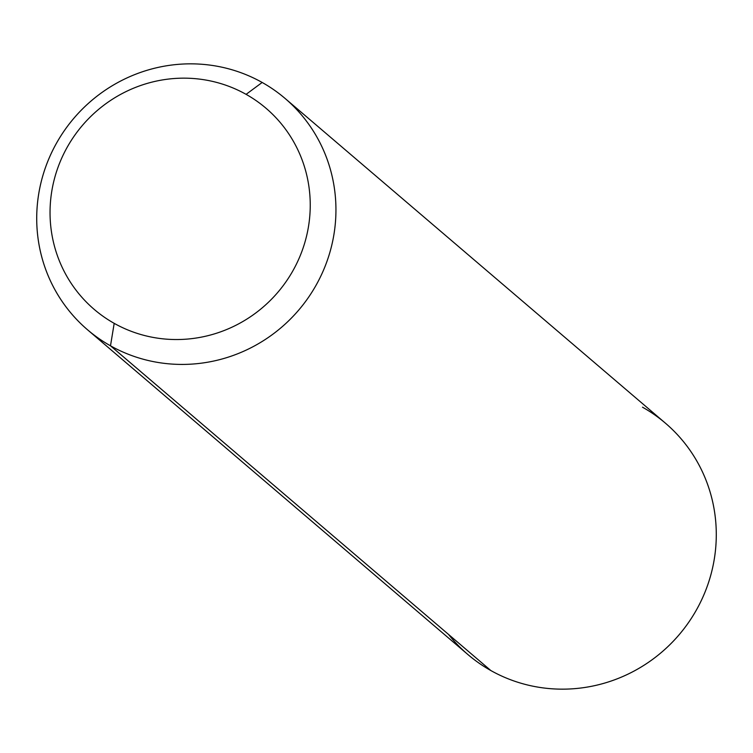 <?xml version="1.0" encoding="UTF-8"?>
<svg xmlns="http://www.w3.org/2000/svg" width="753" height="753" viewBox="0 0 753 753"><rect width="100%" height="100%" fill="white"/><g stroke="black" fill="none" stroke-linecap="round" stroke-linejoin="round"><path stroke-width="1.13" d="M110.493 345.806L114.192 323.348A132.264 128.499 -49.5 0 0 292.286 271.861A132.264 128.499 -49.5 0 0 246.09 94.351L262.166 82.463A152.106 147.776 130.5 0 1 315.3 286.592A152.106 147.776 130.5 0 1 110.493 345.806A152.106 147.776 130.5 0 1 57.36 141.677A152.106 147.776 130.5 0 1 262.166 82.463L246.09 94.351A132.264 128.499 -49.5 0 0 67.996 145.837A132.264 128.499 -49.5 0 0 114.192 323.348L110.493 345.806A152.106 147.776 -49.5 0 0 307.553 298.715A152.106 147.776 -49.5 0 0 285.095 98.455A152.106 147.776 -49.5 0 0 262.166 82.463A152.106 147.776 -49.5 0 0 65.106 129.544A152.106 147.776 -49.5 0 0 87.564 329.814A152.106 147.776 -49.5 0 0 110.493 345.806L490.834 670.537L110.493 345.806M114.192 323.348A132.264 128.499 130.5 0 1 67.996 145.837A132.264 128.499 130.5 0 1 246.09 94.351A132.264 128.499 130.5 0 1 292.286 271.861A132.264 128.499 130.5 0 1 114.192 323.348M285.095 98.455L665.436 423.186A152.106 147.776 130.5 0 1 687.894 623.456A152.106 147.776 130.5 0 1 490.834 670.537A152.106 147.776 130.5 0 1 467.905 654.545L87.564 329.814M448.515 634.412A152.106 147.776 -49.5 0 0 490.834 670.537A152.106 147.776 -49.5 0 0 695.64 611.323A152.106 147.776 -49.5 0 0 642.507 407.194"/></g></svg>
